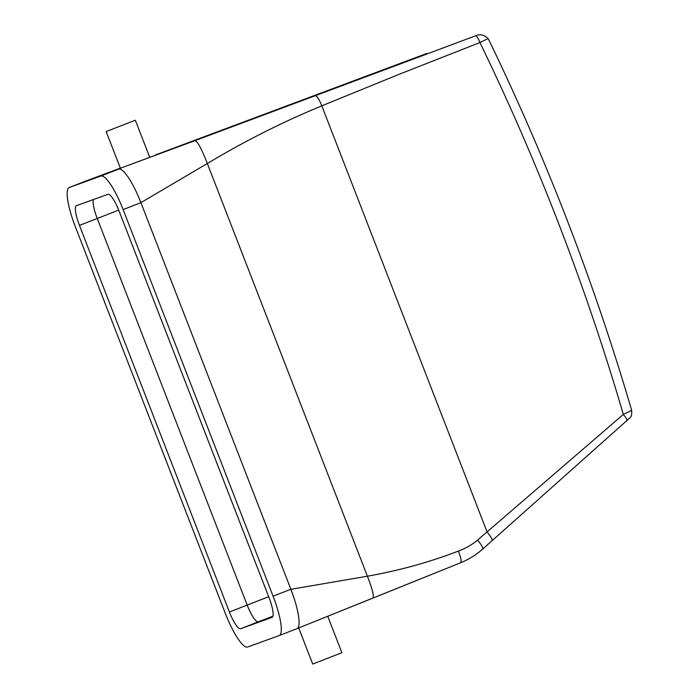 <?xml version="1.0" encoding="UTF-8"?>
<svg xmlns="http://www.w3.org/2000/svg" width="699" height="699" viewBox="0 0 699 699"><rect width="100%" height="100%" fill="white"/><g stroke="black" fill="none" stroke-linecap="round" stroke-linejoin="round"><path stroke-width="1.05" d="M272.086 617.348A19.563 4.299 68.7 0 1 272.06 617.348L272.103 617.339A19.563 4.299 68.7 0 0 269.036 597.654L119.083 211.054A19.563 4.299 68.7 0 0 107.969 194.287L76.418 205.707A19.563 4.299 68.7 0 1 76.418 205.707A19.563 4.299 68.7 0 0 79.45 225.401L97.231 218.481L247.184 605.081L268.669 596.719M272.06 617.348L240.517 628.777L258.298 621.848A19.563 4.299 68.7 0 1 247.184 605.081L97.231 218.481A19.563 4.299 68.7 0 1 93.5 199.521A19.563 4.299 68.7 0 0 97.231 218.481L118.716 210.119M87.261 180.499L195.004 140.639C197.572 141.347 201.679 148.974 207.332 163.522L140.892 202.631L138.297 196.305M488.688 39.572C546.574 159.197 594.237 282.789 631.678 410.33L623.333 414.428L477.557 540.1C471.799 544.879 465.412 548.54 458.395 551.083C429.203 562.276 398.876 570.646 367.403 576.203L290.88 589.318L293.729 597.234M290.88 589.318L140.892 202.631M426.783 53.474L155.187 155.056M87.27 180.499L120.35 168.109L87.279 180.491M458.395 551.083C460.938 557.75 461.663 561.638 460.597 562.765L296.743 628.733M488.715 39.625L488.129 38.55C483.961 34.81 479.898 33.858 475.94 35.675L195.004 140.639M125.383 166.397L149.735 157.336L135.353 120.254L106.169 131.569L135.353 120.254M298.709 627.947L312.706 664.05L341.89 652.735L327.744 616.273M475.591 35.806C476.735 35.885 478.186 38.13 479.942 42.543L399.583 74.12L321.811 105.837C282.614 121.993 244.458 141.224 207.332 163.522L367.403 576.203C372.349 588.969 374.166 596.282 372.873 598.126L296.804 628.707M488.129 38.55L479.942 42.543A2335.429 2278.259 -109.9 0 1 623.333 414.428C626.321 418.037 627.475 420.195 626.802 420.903M631.678 410.33C632.062 418.185 629.939 416.849 629.982 417.801L482.668 549.091C476.106 554.901 468.749 559.453 460.615 562.756L460.597 562.765M123.129 209.586L273.082 596.186A39.118 8.598 68.7 0 1 279.181 635.574A39.118 8.598 68.7 0 1 279.137 635.583L247.586 647.012A39.118 8.598 68.7 0 1 225.358 613.469L75.405 226.869A39.118 8.598 68.7 0 1 69.306 187.481A39.118 8.598 68.7 0 1 69.35 187.472L100.892 176.052A39.118 8.598 68.7 0 1 123.129 209.586L140.91 202.666A39.118 8.598 68.7 0 0 118.673 169.123L87.13 180.552A39.118 8.598 68.7 0 0 87.087 180.56A39.118 8.598 68.7 0 0 87.043 180.578M79.45 225.401L229.403 612.001L247.184 605.081A19.563 4.299 68.7 0 0 258.298 621.848L272.925 616.16M240.517 628.777A19.563 4.299 68.7 0 1 229.403 612.001M273.082 596.186L290.863 589.266L140.91 202.666M290.863 589.266A39.118 8.598 68.7 0 1 296.961 628.654A39.118 8.598 68.7 0 1 296.918 628.663L279.224 635.557M426.241 53.674L155.204 155.047M315.284 95.728C316.997 95.842 319.172 99.214 321.811 105.837L487.124 532.053C491.205 536.981 492.778 539.934 491.851 540.895M477.557 540.1C481.777 545.194 483.428 548.217 482.511 549.187M69.35 187.472L87.13 180.552M100.892 176.052L118.673 169.123M460.615 562.756L372.89 598.117M120.411 168.284L106.169 131.569M69.306 187.481L87.087 180.56M279.181 635.574L296.961 628.654"/></g></svg>
